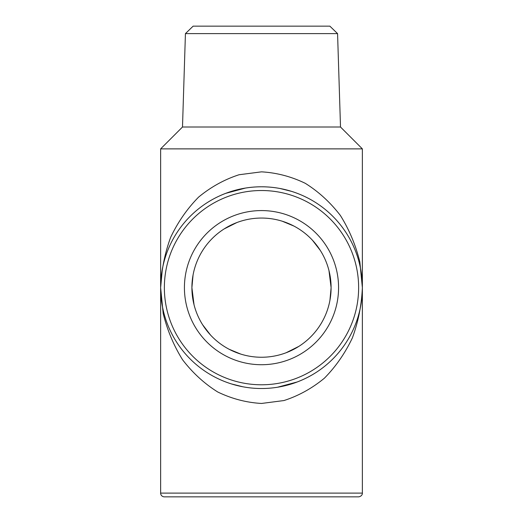 <?xml version="1.0" encoding="UTF-8"?>
<svg xmlns="http://www.w3.org/2000/svg" width="523" height="523" viewBox="0 0 523 523"><rect width="100%" height="100%" fill="white"/><g stroke="black" fill="none" stroke-linecap="round" stroke-linejoin="round"><path stroke-width="0.78" d="M337.57 33.616L329.863 26.15L193.137 26.15L185.43 33.616L337.57 33.616L340.506 127.017L182.494 127.017L160.633 148.872L160.633 287.65L163.163 313.421C167.288 330.209 173.78 345.69 182.638 359.857C192.699 372.925 204.395 383.64 217.738 391.989C231.741 398.755 246.326 402.579 261.5 403.455L283.943 400.553C298.568 395.819 312.048 388.367 324.391 378.194C335.773 366.643 345.102 353.215 352.378 337.897C358.268 321.822 361.602 305.072 362.367 287.65A100.867 100.867 0 0 0 261.5 186.783A100.867 100.867 0 0 0 160.633 287.65A100.867 100.867 0 0 0 261.5 388.517A100.867 100.867 0 0 0 362.367 287.65L359.837 261.879C355.712 245.091 349.22 229.61 340.362 215.443C330.301 202.375 318.605 191.66 305.262 183.311C291.259 176.545 276.674 172.721 261.5 171.845L239.057 174.747C224.432 179.481 210.952 186.933 198.609 197.106C187.227 208.657 177.898 222.085 170.622 237.403C164.732 253.478 161.398 270.228 160.633 287.65L162.32 269.352M160.633 493.117A3.733 3.733 0 0 0 164.372 496.85L358.628 496.85C362.432 496.262 362.524 493.097 362.367 493.117L160.633 493.117L160.633 287.65C160.639 295.959 161.666 304.183 163.712 312.342M194.026 304.687L191.902 287.65A69.598 69.598 0 0 1 261.5 218.052A69.598 69.598 0 0 1 331.098 287.65A69.598 69.598 0 0 1 261.5 357.248A69.598 69.598 0 0 1 191.902 287.65L193.059 275.026M338.571 287.65A77.071 77.071 0 0 0 222.961 220.902A77.071 77.071 0 0 0 222.961 354.398A77.071 77.071 0 0 0 338.571 287.65M207.239 202.623C218.98 195.184 231.709 190.333 245.431 188.077C257.015 186.227 268.574 186.378 280.106 188.515C290.075 190.405 299.555 193.706 308.537 198.426M315.761 372.677C304.02 380.116 291.291 384.967 277.569 387.223L297.319 381.94M231.441 383.934L242.894 386.785C232.925 384.895 223.445 381.594 214.463 376.874M340.506 127.017L362.367 148.872L160.633 148.872M261.5 190.522A97.128 97.128 0 0 1 345.618 336.217A97.128 97.128 0 0 1 177.382 336.217A97.128 97.128 0 0 1 261.5 190.522M185.43 33.616L182.494 127.017M362.367 148.872L362.367 493.117M225.681 193.36L245.424 188.071M280.106 188.515L291.559 191.366M359.288 262.958C361.334 271.117 362.361 279.341 362.367 287.65L362.367 287.676M312.453 240.24L320.357 250.504M293.867 226.041L282.198 221.196M236.867 222.556L224.106 228.95M328.974 270.613L331.098 287.65L329.941 300.274M210.547 335.06L202.643 324.796M229.133 349.259L240.802 354.104M286.133 352.744L298.894 346.35"/></g></svg>
